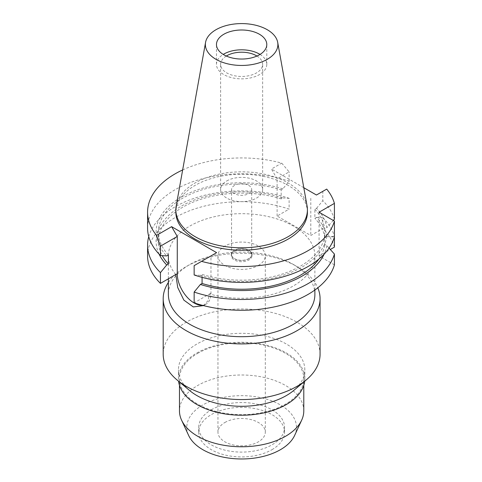 <?xml version="1.0" encoding="UTF-8"?>
<svg xmlns="http://www.w3.org/2000/svg" width="482" height="482" viewBox="0 0 482 482"><rect width="100%" height="100%" fill="white"/><g stroke="black" fill="none" stroke-linecap="round" stroke-linejoin="round"><path stroke-width="0.36" stroke-dasharray="2.41 1.81" d="M260.027 54.43A25.16 14.526 180 0 1 266.787 64.335A25.16 14.526 180 0 1 259.418 74.608A25.16 14.526 180 0 1 232.005 77.753A25.16 14.526 180 0 1 216.472 64.335A25.16 14.526 180 0 1 223.232 54.43M176.201 205.904A65.781 37.976 180 0 1 195.114 182.967A65.781 37.976 180 0 1 263.63 174.026A65.781 37.976 180 0 1 307.064 205.904M307.414 212.237A65.781 37.976 0 0 0 266.805 177.147A65.781 37.976 0 0 0 195.114 185.383A65.781 37.976 0 0 0 175.852 212.237M182.66 169.941A94.05 54.297 180 0 1 281.711 163.115L289.116 171.893L277.108 178.828L271.456 169.037L281.711 163.115M303.793 187.709L271.456 169.037M334.418 264.841L319.066 255.978L319.066 212.237M324.687 235.355A83.241 48.061 180 0 1 300.491 266.094A83.241 48.061 180 0 1 202.078 274.403L200.392 275.373A85.531 49.381 0 0 0 302.112 267.028A85.531 49.381 0 0 0 326.808 236.584L324.687 235.355L324.687 244.416L326.808 245.645L329.061 248.11M326.808 236.584L334.418 236.957L334.418 236.331L326.808 236.704L324.687 237.933L324.687 228.872L326.808 227.643A85.531 49.381 0 0 0 316.566 208.302L314.879 209.278L314.879 218.34L316.566 217.37A85.531 49.381 180 0 1 326.808 236.704M319.066 255.978L330.309 249.489M334.418 247.115A94.05 54.297 0 0 0 322.807 228.564L310.8 235.499L277.108 216.044L289.116 209.11A94.05 54.297 0 0 0 175.129 217.581A94.05 54.297 0 0 0 147.582 255.978M175.797 274.529A73.252 42.296 180 0 1 168.375 255.978A73.252 42.296 180 0 1 189.83 226.07A73.252 42.296 180 0 1 269.667 216.906A73.252 42.296 180 0 1 314.885 255.978A73.252 42.296 180 0 1 293.43 285.886A73.252 42.296 180 0 1 209.495 293.984L194.144 302.847M333.321 220.461L326.808 227.643M334.418 219.238A94.05 54.297 0 0 0 322.807 200.681L316.566 208.302M326.712 189.095L322.807 191.348L322.807 200.681M322.807 191.348L316.451 195.017M310.8 198.283L310.8 235.499M277.108 216.044L277.108 178.828M316.566 217.37L322.807 217.774L322.807 228.564M322.807 217.774A94.05 54.297 180 0 1 334.418 236.331M324.687 237.933A83.241 48.061 0 0 0 314.879 218.34M314.879 209.278A83.241 48.061 180 0 1 324.687 228.872M159.096 254.128A85.531 49.381 180 0 1 181.154 206.26A85.531 49.381 180 0 1 282.868 197.915L281.181 198.885L281.181 189.824L282.868 188.854L289.116 181.232A94.05 54.297 0 0 0 175.129 189.703A94.05 54.297 0 0 0 147.582 228.1M289.116 181.232L289.116 171.893M282.868 197.915L289.116 198.319L289.116 209.11M282.868 188.854A85.531 49.381 0 0 0 181.154 197.198A85.531 49.381 0 0 0 166.7 255.924M148.757 236.644A94.05 54.297 180 0 1 175.129 206.796A94.05 54.297 180 0 1 289.116 198.319M281.181 198.885A83.241 48.061 0 0 0 182.768 207.194A83.241 48.061 0 0 0 158.385 241.175A83.241 48.061 0 0 0 162.241 255.635M168.381 254.948A83.241 48.061 180 0 1 158.385 232.113A83.241 48.061 180 0 1 182.768 198.126A83.241 48.061 180 0 1 281.181 189.824M216.623 252.652L210.971 255.918L210.971 293.255A23.829 13.755 60 0 1 206.037 304.16A23.829 13.755 60 0 1 202.169 305.263M194.144 265.63L210.971 255.918M200.392 275.373L194.144 274.969M202.078 277.361L202.078 274.403M318.903 259.045A83.241 48.061 0 0 0 324.687 244.416M326.808 245.645A85.531 49.381 180 0 1 324.169 254.128M203.512 305.612L207.953 300.75L209.495 293.984M314.885 294.406A73.252 42.296 0 0 0 293.43 264.498A73.252 42.296 0 0 0 189.83 264.498L189.83 264.498A73.252 42.296 0 0 0 168.375 294.406M168.375 282.446A78.433 45.284 180 0 1 186.166 266.612L189.83 264.498L186.166 266.612A78.433 45.284 180 0 1 297.093 266.612A78.433 45.284 180 0 1 317.801 287.826M320.066 354.27A78.433 45.284 0 0 0 271.643 312.432A78.433 45.284 0 0 0 186.166 322.247A78.433 45.284 0 0 0 163.193 354.27M189.559 390.468A63.19 36.481 180 0 1 178.436 369.802A63.19 36.481 180 0 1 196.945 344.003A63.19 36.481 180 0 1 265.811 336.099A63.19 36.481 180 0 1 304.823 369.802A63.19 36.481 180 0 1 293.707 390.468M304.672 381.262A63.19 36.481 0 0 0 304.823 378.744A63.19 36.481 0 0 0 265.811 345.04A63.19 36.481 0 0 0 196.945 352.945A63.19 36.481 0 0 0 178.436 378.744A63.19 36.481 0 0 0 178.587 381.262M197.68 353.372A62.154 35.885 180 0 1 265.419 345.588A62.154 35.885 180 0 1 303.787 378.744A62.154 35.885 180 0 1 285.579 404.121A62.154 35.885 180 0 1 217.846 411.899A62.154 35.885 180 0 1 179.473 378.744A62.154 35.885 180 0 1 197.68 353.372M303.787 410.887A62.154 35.885 0 0 0 265.419 377.731A62.154 35.885 0 0 0 197.68 385.51A62.154 35.885 0 0 0 179.473 410.887M294.616 435.469A54.828 31.655 0 0 0 269.01 399.891A54.828 31.655 0 0 0 202.862 404.934A54.828 31.655 0 0 0 188.649 435.469M211.285 409.796A42.916 24.781 180 0 1 258.057 404.428A42.916 24.781 180 0 1 284.549 427.317A42.916 24.781 180 0 1 271.975 444.838A42.916 24.781 180 0 1 225.208 450.212A42.916 24.781 180 0 1 198.711 427.317A42.916 24.781 180 0 1 211.285 409.796M271.975 449.676A42.916 24.781 0 0 0 284.549 432.155A42.916 24.781 0 0 0 258.057 409.26A42.916 24.781 0 0 0 211.285 414.634A42.916 24.781 0 0 0 198.711 432.155A42.916 24.781 0 0 0 225.208 455.044A42.916 24.781 0 0 0 271.975 449.676M224.889 422.485A23.678 13.671 180 0 1 250.694 419.521A23.678 13.671 180 0 1 265.311 432.155A23.678 13.671 180 0 1 258.376 441.819A23.678 13.671 180 0 1 232.571 444.784A23.678 13.671 180 0 1 217.954 432.155A23.678 13.671 180 0 1 224.889 422.485M258.376 265.401A23.678 13.671 0 0 0 265.311 255.737A23.678 13.671 0 0 0 250.694 243.109A23.678 13.671 0 0 0 224.889 246.067A23.678 13.671 0 0 0 217.954 255.737A23.678 13.671 0 0 0 232.571 268.366A23.678 13.671 0 0 0 258.376 265.401M234.306 251.508A10.357 5.983 180 0 1 245.597 250.212A10.357 5.983 180 0 1 251.99 255.737A10.357 5.983 180 0 1 248.953 259.967A10.357 5.983 180 0 1 237.668 261.262A10.357 5.983 180 0 1 231.27 255.737A10.357 5.983 180 0 1 234.306 251.508M248.953 258.756A10.357 5.983 0 0 0 251.99 254.526A10.357 5.983 0 0 0 245.597 249.001A10.357 5.983 0 0 0 234.306 250.297A10.357 5.983 0 0 0 231.27 254.526A10.357 5.983 0 0 0 237.668 260.051A10.357 5.983 0 0 0 248.953 258.756M234.517 250.417A10.062 5.808 180 0 1 245.483 249.158A10.062 5.808 180 0 1 251.694 254.526A10.062 5.808 180 0 1 248.748 258.635A10.062 5.808 180 0 1 237.777 259.894A10.062 5.808 180 0 1 231.565 254.526A10.062 5.808 180 0 1 234.517 250.417M234.517 185.413A10.062 5.808 0 0 0 231.565 189.516A10.062 5.808 0 0 0 237.777 194.885A10.062 5.808 0 0 0 248.748 193.625A10.062 5.808 0 0 0 251.694 189.516A10.062 5.808 0 0 0 245.483 184.154A10.062 5.808 0 0 0 234.517 185.413M226.769 180.943A21.015 12.134 180 0 1 249.67 178.31A21.015 12.134 180 0 1 262.648 189.516A21.015 12.134 180 0 1 256.49 198.096A21.015 12.134 180 0 1 233.589 200.729A21.015 12.134 180 0 1 220.617 189.516A21.015 12.134 180 0 1 226.769 180.943M226.299 56.039A21.015 12.134 0 0 0 220.617 64.335A21.015 12.134 0 0 0 233.589 75.547A21.015 12.134 0 0 0 256.49 72.915A21.015 12.134 0 0 0 262.648 64.335A21.015 12.134 0 0 0 256.96 56.039M210.971 293.255L209.495 294.104M266.787 64.335L266.787 44.519M216.472 64.335L216.472 44.519M158.385 241.175L158.385 232.113M168.375 278.819L168.375 255.978M314.885 290.031L314.885 255.978M293.43 264.498L297.093 266.612M178.436 378.744L178.436 369.802M304.823 378.744L304.823 369.802M303.787 385.323L303.787 378.744M179.473 385.323L179.473 378.744M284.549 432.155L284.549 427.317M198.711 432.155L198.711 427.317M265.311 432.155L265.311 255.737M217.954 432.155L217.954 255.737M251.99 255.737L251.99 254.526M231.27 255.737L231.27 254.526M251.694 254.526L251.694 189.516M231.565 254.526L231.565 189.516M262.648 189.516L262.648 64.335M220.617 189.516L220.617 64.335M206.037 304.16L203.404 305.678"/><path stroke-width="0.72" d="M223.232 54.43A25.16 14.526 180 0 1 223.841 54.062A25.16 14.526 180 0 1 260.027 54.43M259.418 54.791A25.16 14.526 0 0 0 266.787 44.519A25.16 14.526 0 0 0 251.261 31.101A25.16 14.526 0 0 0 223.841 34.246A25.16 14.526 0 0 0 216.472 44.519A25.16 14.526 0 0 0 232.005 57.936A25.16 14.526 0 0 0 259.418 54.791M215.99 29.715A36.258 20.931 180 0 1 253.761 24.793A36.258 20.931 180 0 1 277.692 42.362A36.258 20.931 180 0 1 267.269 59.322A36.258 20.931 180 0 1 226.046 63.419A36.258 20.931 180 0 1 205.567 42.362A36.258 20.931 180 0 1 215.99 29.715M277.692 42.362L307.064 205.904A65.781 37.976 180 0 1 307.414 209.821A65.781 37.976 180 0 1 288.146 236.674A65.781 37.976 180 0 1 216.454 244.904A65.781 37.976 180 0 1 175.852 209.821A65.781 37.976 180 0 1 176.201 205.904L205.567 42.362M175.852 209.821L175.852 212.237A65.781 37.976 0 0 0 216.454 247.326A65.781 37.976 0 0 0 288.146 239.09A65.781 37.976 0 0 0 307.414 212.237L307.414 209.821M171.622 226.673L156.554 235.379A94.05 54.297 180 0 1 147.582 212.237L147.582 228.1A94.05 54.297 0 0 0 160.452 255.514L160.452 246.175L177.274 236.463L171.622 226.673L216.623 252.652L201.548 261.358A94.05 54.297 180 0 0 308.131 250.628A94.05 54.297 180 0 0 334.418 221.099L319.066 212.237L334.418 203.374A94.05 54.297 180 0 0 326.712 189.095L316.451 195.017L303.793 187.709M147.582 212.237A94.05 54.297 180 0 1 175.129 173.839A94.05 54.297 180 0 1 182.66 169.941M329.061 248.11L334.418 254.05L334.418 264.841A94.05 54.297 0 0 1 308.131 294.369A94.05 54.297 0 0 1 194.144 302.847L194.144 292.062L200.392 284.44A85.531 49.381 180 0 0 302.112 276.096A85.531 49.381 180 0 0 324.169 254.128M334.418 221.099L334.418 247.115L330.309 249.489M160.452 283.392L160.452 272.607A94.05 54.297 180 0 1 147.582 245.187L147.582 255.978A94.05 54.297 0 0 0 160.452 283.392L175.797 274.529L177.731 287.531L183.859 300.117L193.3 306.944L203.512 305.612M333.321 220.461L334.418 219.238L334.418 203.374M160.452 246.175L156.554 235.379M160.452 255.514L166.7 255.924L168.381 254.948L168.381 264.009L166.7 264.986A85.531 49.381 180 0 1 159.096 254.128M160.452 272.607L166.7 264.986M202.169 305.263A23.829 13.755 60 0 1 194.119 302.979A23.829 13.755 60 0 1 177.274 273.8L177.274 236.463M147.582 245.187A94.05 54.297 180 0 1 148.757 236.644M162.241 255.635A83.241 48.061 0 0 0 168.381 264.009M201.548 261.358L194.144 265.63L194.144 274.969A94.05 54.297 0 0 0 308.131 266.492A94.05 54.297 0 0 0 334.418 236.957M318.903 259.045A83.241 48.061 0 0 1 300.491 275.162A83.241 48.061 0 0 1 202.078 283.464L202.078 277.361M202.078 283.464L200.392 284.44M334.418 254.05A94.05 54.297 180 0 1 308.131 283.585A94.05 54.297 180 0 1 194.144 292.062M168.375 278.819L168.375 294.406A73.252 42.296 0 0 0 213.598 333.478A73.252 42.296 0 0 0 293.43 324.308A73.252 42.296 0 0 0 314.885 294.406L314.885 290.031M317.801 287.826A78.433 45.284 180 0 1 320.066 298.629A78.433 45.284 180 0 1 297.093 330.652A78.433 45.284 180 0 1 211.616 340.467A78.433 45.284 180 0 1 163.193 298.629A78.433 45.284 180 0 1 168.375 282.446M163.193 298.629L163.193 354.27A78.433 45.284 0 0 0 176.996 379.918A78.433 45.284 0 0 0 297.093 386.287A78.433 45.284 0 0 0 306.269 379.918A78.433 45.284 0 0 0 320.066 354.27L320.066 298.629M306.269 379.918L293.707 390.468A63.19 36.481 180 0 1 286.314 395.602A63.19 36.481 180 0 1 189.559 390.468L176.996 379.918M178.587 381.262A63.19 36.481 0 0 0 219.479 412.911A63.19 36.481 0 0 0 286.314 404.543A63.19 36.481 0 0 0 304.672 381.262M179.473 385.323L179.473 410.887A62.154 35.885 0 0 0 181.569 420.123A62.154 35.885 0 0 0 225.498 445.543A62.154 35.885 0 0 0 285.579 436.258A62.154 35.885 0 0 0 301.69 420.123A62.154 35.885 0 0 0 303.787 410.887L303.787 385.323M181.569 420.123L188.649 435.469A54.828 31.655 0 0 0 227.402 457.888A54.828 31.655 0 0 0 280.404 449.706A54.828 31.655 0 0 0 294.616 435.469L301.69 420.123M256.96 56.039A21.015 12.134 0 0 0 226.769 55.755A21.015 12.134 0 0 0 226.299 56.039M175.797 274.65L177.274 273.8"/></g></svg>
